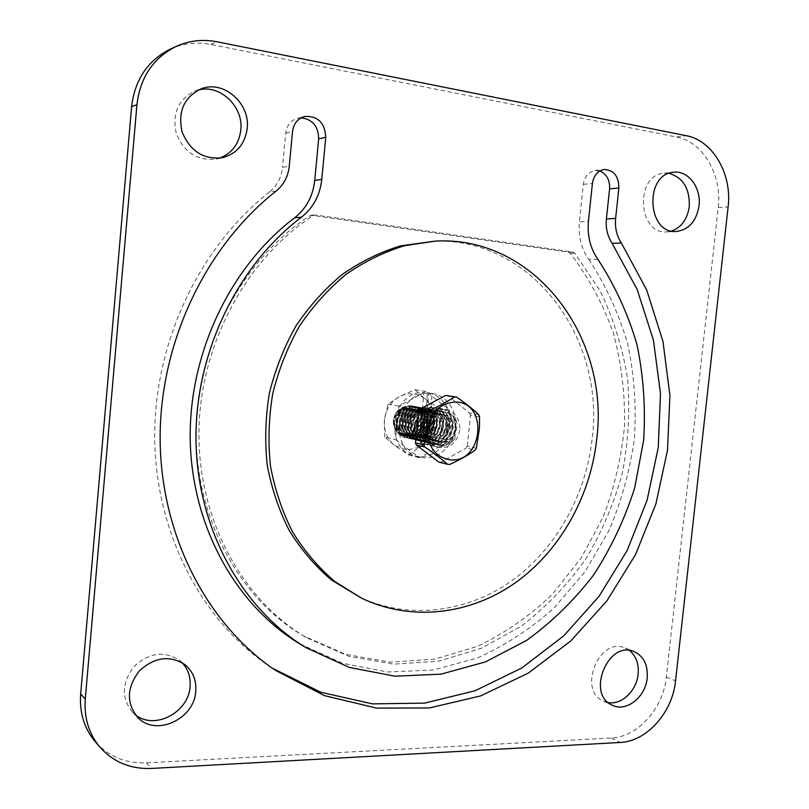 <?xml version="1.0" encoding="UTF-8"?>
<svg xmlns="http://www.w3.org/2000/svg" width="809" height="809" viewBox="0 0 809 809"><rect width="100%" height="100%" fill="white"/><g stroke="black" fill="none" stroke-linecap="round" stroke-linejoin="round"><path stroke-width="0.61" stroke-dasharray="4.04 3.03" d="M597.912 259.376L588.831 259.517C581.287 248.676 578.132 236.117 579.386 221.838L588.426 221.312M599.742 171.002L595.07 170.517C588.527 171.791 584.604 176.402 583.319 184.351L579.386 221.838M588.831 259.517C605.86 285.466 618.824 313.619 627.733 343.956C634.226 375.042 636.45 406.603 634.408 438.64C629.958 470.474 621.464 501.145 608.924 530.643L584.998 571.741L554.458 607.599C531.149 628.542 505.453 645.339 477.371 657.98L433.321 670.024L387.693 671.986L342.369 663.259L299.391 643.64M455.75 429.195C453.121 441.734 446.184 447.508 434.939 446.528C414.39 442.756 422.268 404.702 442.624 409.405C451.665 411.983 456.043 418.587 455.75 429.195C456.043 418.587 451.665 411.983 442.624 409.405C422.268 404.702 414.39 442.756 434.939 446.528C446.184 447.508 453.121 441.734 455.75 429.195M276.152 191.066L269.518 191.996C277.062 185.827 281.401 177.606 282.523 167.321L289.288 166.118M301.17 117.811L297.611 118.266C290.755 120.41 286.791 125.375 285.698 133.161L282.523 167.321M269.518 191.996C199.631 246.694 154.023 342.288 154.701 437.78C155.571 533.333 201.714 620.463 268.962 665.959L272.168 668.103M668.982 173.348L664.138 173.217C634.64 174.744 637.634 234.772 666.849 231.87L671.612 231.05M629.503 650.487L625.246 648.06C599.479 635.995 577.039 690.34 603.514 701.11L608.196 702.566M182.045 662.632L179.396 660.255C164.166 650.588 149.048 652.681 134.031 666.535C121.653 682.897 121.198 698.187 132.666 712.395L135.386 714.762M198.306 90.011L195.272 90.932C178.213 99.194 171.902 113.432 176.342 133.647C184.341 152.709 197.689 161.163 216.407 159.019L219.441 158.19M447.771 427.567C448.055 417.06 443.706 410.527 434.736 407.979C414.521 403.307 406.725 440.966 427.132 444.707C438.296 445.678 445.172 439.975 447.771 427.567M170.193 49.177C183.117 43.312 196.668 41.744 210.825 44.475L676.546 137.024C703.061 141.727 722.346 175.31 718.23 207.559L666.333 677.052C663.4 708.188 637.745 737.13 611.301 738.01L146.419 762.826C125.789 763.595 108.79 756.648 95.432 741.984M313.123 215.588L315.591 215.032L572.833 252.054L574.703 253.136L600.197 290.957C613.566 318.797 622.728 348.244 627.663 379.31C630.15 410.77 628.35 442.098 622.293 473.275C613.869 503.896 601.562 532.706 585.352 559.697C567.119 585.2 545.802 607.326 521.411 626.075L481.689 648.161L438.569 661.165L393.7 664.118L348.982 656.362L306.5 637.714C242.599 600.147 198.336 520.278 198.933 432.714C199.601 345.21 245.906 259.153 313.123 215.588L309.675 215.902C242.761 259.234 196.688 344.796 196.051 431.814C195.475 518.882 239.545 598.336 303.183 635.753L345.494 654.339L390.049 662.086L434.746 659.183L477.704 646.27C504.988 633.103 529.784 615.871 552.092 594.554L581.004 558.301L603.13 517.042C614.385 487.574 621.524 457.125 624.548 425.686C625.135 394.165 621.433 363.362 613.444 333.288C603.049 304.113 588.659 277.436 570.274 253.237L568.414 252.155L312.143 215.356L309.675 215.902M414.795 425.281C417.262 413.197 423.916 407.433 434.736 407.979C456.205 411.033 448.055 450.421 427.132 444.707C418.617 441.916 414.501 435.444 414.795 425.281M410.982 424.482C410.699 434.595 414.805 441.036 423.289 443.807C444.131 449.501 452.241 410.325 430.843 407.271C420.073 406.725 413.45 412.469 410.982 424.482M459.805 430.024C457.166 442.624 450.198 448.429 438.913 447.448C418.273 443.666 426.191 405.41 446.629 410.133C455.71 412.721 460.099 419.355 459.805 430.024M431.44 241.264C530.765 235.743 605.445 337.495 592.168 438.609C585.928 495.573 555.732 549.533 510.894 581.378C465.984 612.878 407.605 620.159 357.932 596.415M476.359 448.105L467.349 446.103L466.105 448.095L475.095 450.128M467.349 446.103L470.484 415.189L479.545 416.837M449.723 464.427L440.945 462.212L466.105 448.095M454.85 438.609L455.477 431.541L454.951 422.905L453 415.634C463.132 424.786 452.342 446.396 438.347 444.97L436.263 444.667C423.623 442.351 423.653 421.358 436.203 414.38L432.775 421.317L430.499 429.842L429.7 436.971C431.349 441.35 434.352 444.101 438.711 445.233L440.794 445.526C446.244 445.648 450.926 443.342 454.85 438.609C450.744 444.212 445.607 446.477 439.439 445.395C435.03 444.272 431.784 441.461 429.7 436.971M436.203 414.38L444.92 412.044L453 415.634M440.945 462.212L438.832 462.091M478.706 414.663L469.655 413.035L447.64 395.621M469.655 413.035L470.484 415.189M432.775 421.317C428.234 429.073 428.821 435.454 434.544 440.46L439.884 442.27C450.835 440.733 455.861 434.271 454.951 422.905M430.499 429.842C430.216 434.716 431.814 438.417 435.293 440.966L440.632 442.776C447.68 442.594 452.625 438.852 455.477 431.541M444.454 411.963C426.626 409.941 418.101 441.239 435.535 444.495L437.618 444.798C455.528 446.507 463.466 414.744 445.83 412.135L444.454 411.963M442.907 414.724C430.267 413.086 421.499 433.907 432.117 440.248L437.457 442.058C450.239 443.544 458.784 422.48 447.842 416.332L442.907 414.724M442.149 414.248C429.528 412.6 420.771 433.402 431.369 439.742L436.718 441.552C449.48 443.049 458.025 421.995 447.094 415.856L442.149 414.248M435.191 444.242L433.108 443.939C416.028 440.814 424.341 409.556 441.987 411.508L443.362 411.68C461.292 414.42 453.171 446.052 435.191 444.242M441.259 411.366C423.471 409.344 415.017 440.541 432.39 443.777L434.463 444.07C452.322 445.779 460.21 414.147 442.624 411.548L441.259 411.366M439.712 414.117C427.122 412.489 418.395 433.189 428.962 439.53L434.312 441.34C447.033 442.836 455.548 421.873 444.657 415.745L439.712 414.117M438.974 413.642C426.394 412.014 417.666 432.694 428.224 439.034L433.573 440.844C446.285 442.331 454.789 421.398 443.908 415.27L438.974 413.642M432.057 443.524L429.983 443.221C412.964 440.116 421.196 408.98 438.812 410.921L440.177 411.093C458.046 413.824 449.986 445.334 432.057 443.524M438.084 410.79C420.346 408.767 411.953 439.833 429.266 443.059L431.339 443.352C449.147 445.061 456.984 413.551 439.449 410.962L438.084 410.79M436.557 413.52C424.017 411.892 415.32 432.491 425.837 438.812L431.187 440.632C443.858 442.118 452.342 421.277 441.502 415.148L436.557 413.52M435.818 413.055C423.279 411.427 414.602 431.996 425.109 438.316L430.449 440.136C443.12 441.623 451.594 420.801 440.763 414.673L435.818 413.055M428.942 442.806L426.889 442.513C409.91 439.408 418.091 408.403 435.657 410.335L437.022 410.517C454.84 413.237 446.821 444.616 428.942 442.806M434.939 410.203C417.252 408.191 408.909 439.125 426.171 442.341L428.234 442.644C445.992 444.343 453.778 412.964 436.294 410.385L434.939 410.203M433.422 412.934C420.923 411.306 412.266 431.794 422.733 438.114L428.082 439.934C440.713 441.421 449.157 420.68 438.367 414.562L433.422 412.934M432.684 412.469C420.205 410.841 411.559 431.298 422.015 437.618L427.364 439.439C439.985 440.925 448.419 420.215 437.629 414.097L432.684 412.469M425.868 442.098L423.805 441.805C406.887 438.711 415.017 407.827 432.532 409.758L433.887 409.941C451.655 412.651 443.686 443.908 425.868 442.098M431.814 409.627C414.188 407.625 405.885 438.427 423.107 441.643L425.16 441.936C442.867 443.635 450.603 412.388 433.169 409.809L431.814 409.627M430.307 412.347C417.859 410.729 409.243 431.106 419.659 437.406L425.008 439.236C437.598 440.723 446.002 420.093 435.262 413.986L430.307 412.347M429.579 411.882C417.141 410.264 408.535 430.61 418.951 436.921L424.29 438.751C436.87 440.227 445.263 419.628 434.534 413.52L429.579 411.882M422.814 441.401L420.761 441.097C403.883 438.013 411.973 407.261 429.427 409.192L430.782 409.364C448.499 412.074 440.581 443.201 422.814 441.401M428.719 409.061C411.144 407.058 402.902 437.74 420.063 440.935L422.116 441.239C439.762 442.938 447.458 411.811 430.064 409.233L428.719 409.061M427.223 411.771C414.825 410.153 406.239 430.418 416.615 436.718L421.964 438.549C434.504 440.025 442.867 419.517 432.178 413.409L427.223 411.771M426.505 411.306C414.117 409.688 405.542 429.933 415.907 436.233L421.256 438.063C433.776 439.54 442.139 419.042 431.46 412.944L426.505 411.306M419.78 440.703L417.737 440.399C400.91 437.325 408.949 406.694 426.353 408.626L427.698 408.798C445.365 411.498 437.497 442.503 419.78 440.703M425.655 408.494C408.13 406.492 399.929 437.052 417.039 440.248L419.092 440.541C436.688 442.24 444.333 411.235 427 408.666L425.655 408.494M424.169 411.194C411.811 409.587 403.266 429.741 413.591 436.031L418.941 437.871C431.43 439.338 439.772 418.931 429.124 412.843L424.169 411.194M423.451 410.729C411.114 409.121 402.569 429.255 412.893 435.545L418.233 437.386C430.712 438.852 439.044 418.465 428.406 412.378L423.451 410.729M416.777 440.005L414.734 439.712C397.957 436.648 405.946 406.138 423.299 408.06L424.644 408.242C442.26 410.932 434.443 441.805 416.777 440.005M422.611 407.938C405.137 405.936 396.986 436.375 414.046 439.56L416.089 439.853C433.634 441.542 441.239 410.669 423.946 408.11L422.611 407.938M421.135 410.618C408.828 409.02 400.313 429.063 410.588 435.343L415.947 437.194C428.386 438.66 436.688 418.364 426.09 412.277L421.135 410.618M420.427 410.163C408.13 408.555 399.626 428.588 409.9 434.868L415.239 436.708C427.678 438.175 435.97 417.899 425.382 411.811L420.427 410.163M413.793 439.327L411.761 439.034C395.035 435.97 402.973 405.592 420.276 407.503L421.62 407.685C439.186 410.365 431.409 441.117 413.793 439.327M419.588 407.382C402.174 405.39 394.064 435.697 411.083 438.872L413.116 439.166C430.61 440.854 438.165 410.102 420.923 407.554L419.588 407.382M418.122 410.052C405.865 408.454 397.391 428.396 407.615 434.666L412.974 436.516C425.362 437.982 433.634 417.788 423.087 411.71L418.122 410.052M417.424 409.597C405.178 407.999 396.703 427.921 406.927 434.19L412.277 436.041C424.664 437.497 432.926 417.333 422.379 411.255L417.424 409.597M410.841 438.65L408.808 438.347C392.132 435.293 400.02 405.036 417.282 406.957L418.617 407.129C436.122 409.809 428.406 440.44 410.841 438.65M416.595 406.826C399.231 404.844 391.172 435.03 408.13 438.195L410.163 438.488C427.607 440.177 435.121 409.546 417.929 406.998L416.595 406.826M415.138 409.496C402.933 407.898 394.489 427.728 404.672 433.998L410.021 435.849C422.369 437.305 430.61 417.232 420.104 411.154L415.138 409.496M414.451 409.041C402.245 407.443 393.811 427.253 403.984 433.523L409.334 435.373C421.671 436.83 429.903 416.766 419.406 410.699L414.451 409.041M407.908 437.972L405.885 437.679C389.25 434.635 397.098 404.5 414.309 406.401L415.634 406.583C433.098 409.253 425.423 439.762 407.908 437.972M413.621 406.28C396.309 404.298 388.3 434.362 405.218 437.527L407.24 437.821C424.634 439.499 432.097 408.99 414.956 406.452L413.621 406.28M412.185 408.939C400.02 407.352 391.607 427.071 401.749 433.331L407.099 435.191C419.396 436.648 427.607 416.665 417.151 410.598L412.185 408.939M411.498 408.484C399.333 406.897 390.939 426.606 401.062 432.855L406.411 434.716C418.708 436.172 426.899 416.21 416.453 410.153L411.498 408.484M393.518 424.128C394.802 412.843 400.748 406.755 411.356 405.865L412.681 406.037C421.681 409.111 424.604 415.796 421.459 426.07C417.808 432.957 412.489 436.405 405.481 436.425C398.898 435.596 394.934 431.713 393.599 424.786L393.518 420.559L394.782 415.462L393.467 420.458L393.528 424.3C394.64 430.388 398.2 433.836 404.207 434.635C411.963 434.312 417.495 430.226 420.791 422.389L421.924 417.434C421.115 411.184 417.808 407.342 412.003 405.906L410.679 405.734C403.893 405.663 398.594 408.909 394.782 415.462M421.459 426.07L422.156 422.581L421.924 417.434M409.253 408.383C397.128 406.806 388.755 426.424 398.847 432.673L404.197 434.534C416.453 435.98 424.624 416.109 414.218 410.052L409.253 408.383M408.565 407.938C397.634 409.465 392.871 415.806 394.286 426.96L393.396 420.276L395.722 413.46C398.979 408.555 403.226 406.169 408.474 406.3C416.342 407.958 419.618 413.207 418.304 422.035L415.138 428.376C419.861 420.882 419.315 414.623 413.53 409.607L408.565 407.938M415.138 428.376C412.297 432.502 408.596 434.524 404.065 434.433L398.564 432.481L394.286 426.96M393.346 420.164L393.427 423.643C394.934 438.347 416.018 436.547 416.827 421.833C418.718 408.889 401.8 402.488 395.439 413.925L393.346 420.164M424.25 408.242L425.605 408.414C443.211 410.841 438.65 442.917 420.993 440.976L418.931 440.683C401.709 437.629 406.887 406.027 424.25 408.242M424.442 408.272L425.797 408.444C443.403 410.881 438.842 442.958 421.186 441.026L419.113 440.723C401.891 437.679 407.079 406.067 424.442 408.272M422.945 411.609L424.068 411.751C437.811 413.712 434.2 438.761 420.397 437.224L418.84 437.002C405.329 434.666 409.334 409.9 422.945 411.609M446.356 442.796L419.517 457.702L395.48 439.56L398.766 406.148L426.11 391.526L449.652 410.021L446.356 442.796L435.05 440.258L419.841 447.074L408.515 454.921L394.731 445.537L384.73 437.022L395.48 439.56M422.187 411.468L423.309 411.609C437.042 413.561 433.432 438.589 419.649 437.052L418.091 436.83C404.591 434.504 408.585 409.758 422.187 411.468M384.73 437.022L384.406 420.164L387.956 404.116L399.555 396.552L414.977 389.736L424.674 398.554L438.286 407.969L434.625 423.714L435.05 440.258M438.286 407.969L449.652 410.021M414.977 389.736L426.11 391.526M387.956 404.116L398.766 406.148M408.515 454.921L419.517 457.702M421.6 407.746L422.945 407.928C440.5 410.345 435.96 442.301 418.354 440.369L416.291 440.076C399.12 437.032 404.278 405.542 421.6 407.746M419.841 447.074C428.335 441.977 433.27 434.19 434.625 423.714C435.373 413.177 432.057 404.793 424.674 398.554C416.878 392.891 408.505 392.223 399.555 396.552C390.858 401.577 385.812 409.455 384.406 420.164C383.709 430.924 387.147 439.388 394.731 445.537L406.967 450.077L419.841 447.074M421.216 407.675L422.571 407.857C440.116 410.274 435.586 442.22 417.98 440.288L415.917 439.985C398.756 436.951 403.903 405.471 421.216 407.675M411.326 406.128C393.194 403.944 389.908 437.396 408.191 437.77C426.161 439.671 429.448 406.785 411.326 406.128M419.922 411.033L421.044 411.184C434.746 413.126 431.146 438.084 417.393 436.547L415.836 436.324C402.366 433.998 406.351 409.334 419.922 411.033M411.751 407.402C428.537 408.009 425.483 438.488 408.838 436.708C391.92 436.364 394.954 405.4 411.751 407.402M419.173 410.891L420.286 411.043C433.988 412.984 430.388 437.912 416.645 436.385L415.088 436.162C401.628 433.836 405.612 409.192 419.173 410.891M412.266 406.027L413.611 406.209C431.005 408.606 426.525 440.167 409.081 438.245L407.038 437.942C390.029 434.929 395.116 403.843 412.266 406.027M418.587 407.19L419.932 407.372C437.436 409.789 432.916 441.613 415.361 439.681L413.308 439.388C396.188 436.354 401.315 404.996 418.587 407.19M412.641 406.098L413.975 406.27C431.379 408.676 426.899 440.248 409.445 438.326L407.402 438.023C390.383 435.009 395.47 403.913 412.641 406.098M418.213 407.129L419.558 407.301C437.052 409.718 432.542 441.522 414.987 439.6L412.934 439.297C395.823 436.273 400.951 404.925 418.213 407.129M413.217 409.769L414.319 409.91C427.941 411.852 424.371 436.577 410.709 435.05L409.172 434.827C395.783 432.512 399.727 408.07 413.217 409.769M416.928 410.466L418.041 410.618C431.703 412.56 428.123 437.416 414.41 435.879L412.853 435.657C399.434 433.331 403.388 408.767 416.928 410.466M413.955 409.91L415.068 410.052C428.689 411.993 425.119 436.739 411.447 435.212L409.9 434.989C396.511 432.673 400.455 408.211 413.955 409.91M416.18 410.325L417.292 410.476C430.954 412.418 427.364 437.244 413.662 435.707L412.115 435.485C398.695 433.169 402.66 408.626 416.18 410.325M415.229 406.573L416.564 406.745C434.018 409.162 429.518 440.844 412.024 438.913L409.971 438.62C392.911 435.596 398.018 404.379 415.229 406.573M415.604 406.644L416.938 406.816C434.393 409.233 429.892 440.925 412.388 439.004L410.345 438.7C393.275 435.677 398.382 404.449 415.604 406.644M427.455 392.749L432.198 393.518L430.793 409.233L426.06 408.363L427.455 392.749L427.981 392.83C443.534 395.237 454.061 413.156 450.37 430.358C446.932 447.62 430.155 459.886 414.916 455.922C382.839 449.733 391.091 390.787 423.865 392.507L422.48 408.141L427.192 409.01L428.588 393.275L423.865 392.507M426.06 408.363C444.879 411.447 437.487 445.85 419.082 440.844C402.862 438.053 405.906 408.494 422.48 408.141M430.793 409.233C449.693 412.327 442.25 446.952 423.764 441.926C407.473 439.115 410.537 409.374 427.192 409.01M432.198 393.518L432.724 393.599C448.348 396.026 458.915 414.046 455.194 431.359C451.735 448.732 434.888 461.079 419.578 457.095C387.349 450.876 395.662 391.556 428.588 393.275M583.319 184.351L592.421 183.451M285.698 133.161L292.514 131.564M718.23 207.559L728.12 206.932M676.546 137.024L686.265 135.69M666.333 677.052L675.545 680.865M611.301 738.01L620.149 742.47M146.419 762.826L151.657 768.439M210.825 44.475L216.974 41.775M315.591 215.032L312.143 215.356M568.414 252.155L572.833 252.054M574.703 253.136L570.274 253.237M595.07 170.517L604.252 169.475M268.962 665.959L275.363 670.307M297.611 118.266L304.528 116.506M666.849 231.87L676.425 231.465M664.138 173.217L673.755 172.236M603.514 701.11L612.342 705.256M625.246 648.06L634.256 651.67M132.666 712.395L137.783 717.482M179.396 660.255L184.988 664.674M216.407 159.019L222.556 157.684M195.272 90.932L201.249 88.778M423.289 443.807L438.913 447.448M430.843 407.271L446.629 410.133M311.303 215.336L314.752 215.012M303.183 635.753L306.5 637.714M434.544 440.46L435.293 440.966M436.263 444.667L435.535 444.495M439.439 445.395L438.711 445.233M431.369 439.742L432.117 440.248M447.094 415.856L447.842 416.332M433.108 443.939L432.39 443.777M443.362 411.68L442.624 411.548M428.224 439.034L428.962 439.53M443.908 415.27L444.657 415.745M429.983 443.221L429.266 443.059M440.177 411.093L439.449 410.962M425.109 438.316L425.837 438.812M440.763 414.673L441.502 415.148M426.889 442.513L426.171 442.341M437.022 410.517L436.294 410.385M422.015 437.618L422.733 438.114M437.629 414.097L438.367 414.562M423.805 441.805L423.107 441.643M433.887 409.941L433.169 409.809M418.951 436.921L419.659 437.406M434.534 413.52L435.262 413.986M420.761 441.097L420.063 440.935M430.782 409.364L430.064 409.233M415.907 436.233L416.615 436.718M431.46 412.944L432.178 413.409M417.737 440.399L417.039 440.248M427.698 408.798L427 408.666M412.893 435.545L413.591 436.031M428.406 412.378L429.124 412.843M414.734 439.712L414.046 439.56M424.644 408.242L423.946 408.11M409.9 434.868L410.588 435.343M425.382 411.811L426.09 412.277M411.761 439.034L411.083 438.872M421.62 407.675L420.923 407.554M406.927 434.19L407.615 434.666M422.379 411.255L423.087 411.71M408.808 438.347L408.13 438.195M418.617 407.129L417.929 406.998M403.984 433.523L404.672 433.998M419.406 410.699L420.104 411.154M405.885 437.679L405.218 437.527M415.634 406.573L414.956 406.452M401.062 432.855L401.749 433.331M416.453 410.153L417.151 410.598M412.681 406.037L412.003 405.906M413.53 409.607L414.218 410.052M424.068 411.751L423.309 411.609M418.84 437.002L418.091 436.83M421.044 411.184L420.286 411.043M415.836 436.324L415.088 436.162M415.068 410.052L414.319 409.91M409.9 434.989L409.172 434.827M418.041 410.618L417.292 410.476M412.853 435.657L412.115 435.485M423.764 441.926L419.082 440.844M432.724 393.599L427.981 392.83M419.578 457.095L414.916 455.922"/><path stroke-width="1.21" d="M606.396 218.966C605.577 228.087 607.478 236.208 612.12 243.317L621.363 243.024C616.701 235.834 614.779 227.632 615.619 218.42L606.396 218.966L609.592 188.871L618.855 188.022C618.774 176.251 613.91 170.062 604.252 169.475C597.669 170.76 593.715 175.422 592.421 183.451L588.426 221.312C587.162 235.743 590.317 248.424 597.912 259.376C615.022 285.597 628.057 314.023 636.996 344.654C643.499 376.043 645.703 407.908 643.63 440.258L634.691 487.847C624.882 518.771 611.26 547.713 593.816 574.693C574.39 600.106 551.971 622.02 526.548 640.445L485.42 661.914L441.036 674.15L395.065 676.203L349.387 667.455L306.065 647.696C242.508 609.207 197.851 530.219 196.021 442.432C194.332 354.696 236.552 266.313 301.464 217.166C313.245 207.842 320.02 195.232 321.78 179.365L314.741 180.407C312.992 196.102 306.287 208.56 294.618 217.793L301.464 217.166M306.065 647.696L299.391 643.64C236.359 605.456 192.087 527.286 190.236 440.5C188.527 353.755 230.302 266.404 294.618 217.793M618.855 188.022L615.619 218.42M621.363 243.024L646.704 290.016L662.976 341.469L669.923 395.48L667.506 450.198L655.917 503.835L635.52 554.64L606.881 600.895L570.79 640.94L528.257 673.128L480.586 695.922L429.377 707.956L376.569 708.097L324.399 695.609L275.363 670.307C207.539 624.437 160.981 536.367 160.142 439.712C159.484 343.107 205.597 246.371 276.152 191.066C283.767 184.836 288.156 176.514 289.288 166.118L292.514 131.564C293.606 123.686 297.621 118.66 304.528 116.506C317.836 115.727 324.915 122.665 325.764 137.318L321.78 179.365M699.027 205.85C696.428 221.201 688.894 229.746 676.425 231.465C647.038 234.398 644.075 173.763 673.755 172.236C688.348 170.254 701.413 187.941 699.027 205.85M647.2 678.013C645.653 697.024 626.237 712.436 612.342 705.256C585.726 694.425 608.348 639.525 634.256 651.67C643.742 656.291 648.049 665.069 647.2 678.013M195.748 691.189C194.524 718.999 155.884 737.09 137.783 717.482C126.214 703.132 126.679 687.67 139.178 671.096C154.347 657.07 169.617 654.926 184.988 664.674C192.906 671.328 196.496 680.177 195.748 691.189M247.19 128.439C245.026 143.982 236.815 153.73 222.556 157.684C203.666 159.848 190.186 151.283 182.116 131.988C177.646 111.531 184.017 97.12 201.249 88.778C223.648 79.778 250.436 103.471 247.19 128.439M686.265 135.69C712.921 140.442 732.287 174.37 728.12 206.932L675.545 680.865C672.582 712.284 646.755 741.54 620.149 742.47L151.657 768.439C130.815 769.268 113.654 762.27 100.174 747.465C88.899 734.036 83.934 717.876 85.279 699.006L136.943 104.654C140.2 77.401 153.204 58.015 175.947 46.497C189.003 40.581 202.675 39.004 216.974 41.775L686.265 135.69M609.592 188.871C609.946 179.992 606.669 174.036 599.742 171.002M272.168 668.103L320.849 692.261L372.474 703.87L424.594 703.132L475.035 690.775L521.926 667.921L563.711 635.904L599.115 596.233L627.147 550.494L647.058 500.336L658.283 447.428L660.478 393.498L653.45 340.286L637.239 289.612L612.12 243.317M314.741 180.407L318.665 138.835C318.402 126.356 312.577 119.348 301.17 117.811M671.612 231.05C681.512 227.349 687.407 219.168 689.288 206.497C689.834 188.527 683.069 177.474 668.982 173.348M608.196 702.566C621.545 705.215 636.693 690.694 638.139 674.18C638.989 663.865 636.117 655.957 629.503 650.487M135.386 714.762C154.448 730.588 188.851 712.324 190.075 686.497C190.772 677.062 188.103 669.114 182.045 662.632M219.441 158.19C231.859 153.457 238.979 144.093 240.799 130.097C243.742 106.748 220.068 83.914 198.306 90.011M100.174 747.465L95.432 741.984C84.267 728.676 79.343 712.699 80.667 694.041L131.614 106.657C134.82 79.737 147.683 60.574 170.193 49.177L175.947 46.497M596.698 439.449C590.408 496.686 560.101 550.919 515.09 582.955C470.019 614.638 411.417 622 361.552 598.164L335.007 581.661C318.685 567.776 304.568 551.242 292.646 532.069C282.26 511.632 274.868 489.637 270.469 466.085C267.941 442.027 268.699 417.869 272.744 393.599C278.66 369.713 287.559 347.243 299.431 326.169C312.82 306.287 328.333 289.035 345.979 274.413C364.525 261.54 384.053 251.973 404.54 245.703L435.464 241.092C535.184 235.561 610.047 337.828 596.698 439.449M361.552 598.164L331.488 579.982C315.237 566.158 301.17 549.705 289.298 530.623C278.953 510.297 271.591 488.424 267.203 465.003C264.674 441.077 265.423 417.05 269.458 392.921C275.333 369.167 284.181 346.818 296.003 325.865C309.321 306.105 324.763 288.955 342.338 274.403C360.804 261.6 380.24 252.084 400.647 245.855L435.464 241.092M476.359 448.105L475.095 450.128C468.189 455.174 459.734 459.937 449.723 464.427L447.589 464.305C441.552 458.976 433.988 453.222 424.917 447.043L424.037 444.849L426.697 429.134L427.223 412.934L428.517 410.891C438.599 406.442 447.225 401.78 454.385 396.875L456.519 397.057C465.418 403.206 472.81 409.081 478.706 414.663L479.545 416.837L479.434 428.143L476.359 448.105M456.316 402.002C488.828 403.327 482.7 463.082 450.482 459.906C435.262 457.196 427.688 446.972 427.739 429.235C431.207 411.71 440.733 402.629 456.316 402.002M424.917 447.043L416.332 445.011L438.832 462.091L447.589 464.305M416.332 445.011L415.462 442.847L424.037 444.849M427.223 412.934L418.597 411.296L415.462 442.847M418.597 411.296L419.881 409.273L428.517 410.891M454.385 396.875L445.516 395.439L419.881 409.273M445.516 395.439L456.519 397.057M318.665 138.835L325.764 137.318M80.667 694.041L85.279 699.006M131.614 106.657L136.943 104.654"/></g></svg>
